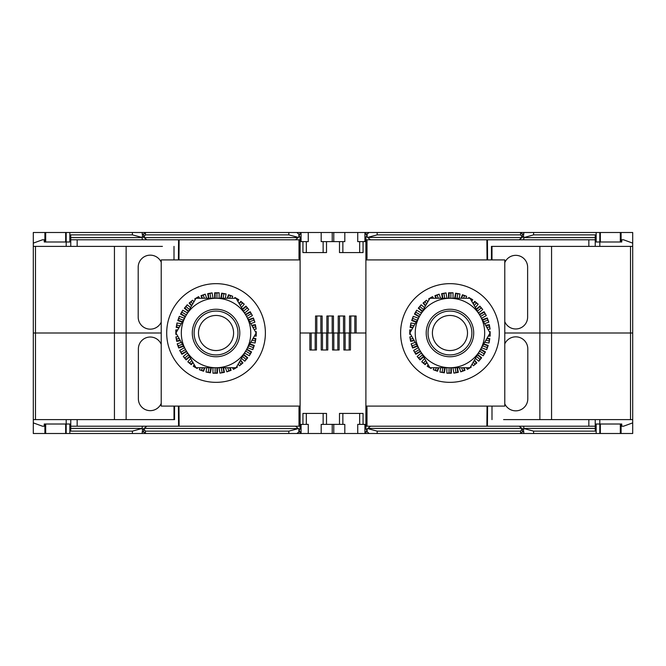 <?xml version="1.0" encoding="UTF-8"?>
<svg xmlns="http://www.w3.org/2000/svg" width="666" height="666" viewBox="0 0 666 666"><rect width="100%" height="100%" fill="white"/><g stroke="black" fill="none" stroke-linecap="round" stroke-linejoin="round"><path stroke-width="1" d="M300.108 259.906L161.222 259.906L161.222 406.094L300.108 406.094M365.892 406.094L504.778 406.094L504.778 259.906L365.892 259.906M432.409 333A17.541 17.541 0 0 0 449.958 350.541A17.541 17.541 0 0 0 467.499 333A17.541 17.541 0 0 0 449.958 315.459A17.541 17.541 0 0 0 432.409 333M428.03 333A21.928 21.928 0 0 0 449.958 354.928A21.928 21.928 0 0 0 471.886 333A21.928 21.928 0 0 0 449.958 311.072A21.928 21.928 0 0 0 428.03 333M198.501 333A17.541 17.541 0 0 0 216.042 350.541A17.541 17.541 0 0 0 233.591 333A17.541 17.541 0 0 0 216.042 315.459A17.541 17.541 0 0 0 198.501 333M194.114 333A21.928 21.928 0 0 0 216.042 354.928A21.928 21.928 0 0 0 237.97 333A21.928 21.928 0 0 0 216.042 311.072A21.928 21.928 0 0 0 194.114 333M239.061 303.421L240.834 301.315L241.059 301.765L239.31 303.854M234.499 298.276L234.948 297.494L235.031 298.276M235.256 297.893L235.922 298.276M236.172 298.426L236.621 299.192M227.214 298.276L228.496 294.747L228.871 295.088L227.705 298.276M228.871 295.088L230.586 295.712L229.653 298.276M220.771 298.276L221.67 293.165L222.094 293.44L221.237 298.276M222.094 293.44L223.893 293.756L223.093 298.276M214.668 298.276L214.668 292.799L215.126 292.99L215.126 298.276M215.126 292.99L216.958 292.99L216.958 298.276M208.525 298.276L207.709 293.648L208.2 293.756L208.991 298.276M208.2 293.756L209.998 293.44L210.847 298.276M201.94 298.276L200.999 295.696L201.498 295.712L202.431 298.276M201.498 295.712L203.222 295.088L204.379 298.276M195.205 299.658L194.747 298.876L195.471 299.192M195.246 298.809L195.912 298.426M196.162 298.276L197.053 298.276M191.558 305.969L189.144 303.088L189.627 302.938L191.808 305.536M189.627 302.938L191.025 301.765L192.782 303.854M188.336 311.546L184.357 308.216L184.807 307.983L188.57 311.139M184.807 307.983L185.981 306.585L189.502 309.532M185.29 316.833L180.536 314.094L180.936 313.786L185.514 316.433M180.936 313.786L181.851 312.204L186.43 314.851M182.218 322.153L177.797 320.546L178.138 320.171L182.451 321.745M178.138 320.171L178.763 318.456L183.375 320.138M178.921 327.855L176.215 327.372L176.482 326.956L179.171 327.422M176.482 326.956L176.798 325.15L180.145 325.741M176.748 334.382L175.841 334.382L176.482 333.916M176.032 333.916L176.032 333.142M176.032 332.858L176.482 332.084M180.386 340.684L176.69 341.342L176.798 340.85L180.145 340.259M176.798 340.85L176.482 339.044L179.171 338.578M183.616 346.27L178.738 348.043L178.763 347.544L183.375 345.862M178.763 347.544L178.138 345.829L182.451 344.255M186.663 351.556L181.918 354.295L181.851 353.796L186.43 351.149M181.851 353.796L180.936 352.214L185.514 349.567M189.735 356.876L186.13 359.898L185.981 359.415L189.502 356.468M185.981 359.415L184.807 358.017L188.57 354.861M193.023 362.579L191.259 364.685L191.025 364.235L192.782 362.146M191.025 364.235L189.627 363.062L191.808 360.464M197.586 367.724L197.136 368.506L197.053 367.724M196.828 368.107L196.162 367.724M195.912 367.574L195.471 366.808M204.87 367.724L203.588 371.253L203.222 370.912L204.379 367.724M203.222 370.912L201.498 370.288L202.431 367.724M211.322 367.724L210.423 372.835L209.998 372.56L210.847 367.724M209.998 372.56L208.2 372.244L208.991 367.724M217.424 367.724L217.424 373.201L216.958 373.01L216.958 367.724M216.958 373.01L215.126 373.01L215.126 367.724M223.568 367.724L224.384 372.352L223.893 372.244L223.093 367.724M223.893 372.244L222.094 372.56L221.237 367.724M230.145 367.724L231.085 370.304L230.586 370.288L229.653 367.724M230.586 370.288L228.871 370.912L227.705 367.724M236.888 366.342L237.337 367.124L236.621 366.808M236.838 367.191L236.172 367.574M235.922 367.724L235.031 367.724M240.526 360.031L242.94 362.912L242.457 363.062L240.284 360.464M242.457 363.062L241.059 364.235L239.31 362.146M243.756 354.454L247.727 357.784L247.277 358.017L243.515 354.861M247.277 358.017L246.104 359.415L242.59 356.468M246.803 349.167L251.548 351.906L251.149 352.214L246.57 349.567M251.149 352.214L250.233 353.796L245.654 351.149M249.875 343.847L254.295 345.454L253.954 345.829L249.642 344.255M253.954 345.829L253.33 347.544L248.709 345.862M253.163 338.145L255.877 338.628L255.602 339.044L252.922 338.578M255.602 339.044L255.286 340.85L251.948 340.259M255.877 338.628L255.095 343.032L250.782 342.266M254.295 345.454L252.764 349.658L247.602 347.777M251.548 351.906L249.309 355.786L244.564 353.038M247.727 357.784L244.847 361.213L241.483 358.383M242.94 362.912L239.51 365.784L238.145 364.16M237.337 367.124L233.458 369.364L232.517 367.724M231.085 370.304L226.881 371.836L225.391 367.724M224.384 372.352L219.971 373.127L219.022 367.724M217.424 373.201L212.945 373.201L212.954 367.724M210.423 372.835L206.01 372.053L206.776 367.724M203.588 371.253L199.384 369.713L200.108 367.724M197.136 368.506L193.257 366.267L194.214 364.627M191.259 364.685L187.829 361.805L190.651 358.45M186.13 359.898L183.258 356.468L187.462 352.947M181.918 354.295L179.678 350.416L184.424 347.685M178.738 348.043L177.206 343.839L181.343 342.341M176.69 341.342L175.916 336.929L178.005 336.563M175.841 334.382L175.841 329.903L177.739 329.903M265.384 333A49.342 49.342 0 0 1 216.042 382.342A49.342 49.342 0 0 1 166.7 333A49.342 49.342 0 0 1 216.042 283.658A49.342 49.342 0 0 1 265.384 333M255.344 331.618L256.244 331.618L256.244 336.097L254.345 336.097M255.286 340.85L255.095 343.032M256.244 336.097L256.052 333.916L255.611 333.916M176.215 327.372L176.989 322.968L181.302 323.734M177.797 320.546L179.329 316.342L184.482 318.223M180.536 314.094L182.775 310.214L187.521 312.962M184.357 308.216L187.238 304.787L190.609 307.617M189.144 303.088L192.574 300.216L193.939 301.84M194.747 298.876L198.626 296.636L199.575 298.276M200.999 295.696L205.203 294.164L206.701 298.276M207.709 293.648L212.113 292.874L213.062 298.276M214.668 292.799L219.139 292.799L219.139 298.276M221.67 293.165L226.074 293.947L225.308 298.276M228.496 294.747L232.7 296.287L231.976 298.276M234.948 297.494L238.828 299.733L237.879 301.373M240.834 301.315L244.255 304.195L241.442 307.55M242.349 309.124L245.954 306.102L248.834 309.532L244.622 313.053M245.421 314.444L250.175 311.705L252.406 315.584L247.66 318.315M248.476 319.73L253.355 317.957L254.878 322.161L250.749 323.659M251.698 325.316L255.394 324.658L256.169 329.071L254.079 329.437M241.059 301.765L242.457 302.938L240.284 305.536M242.457 302.938L244.255 304.195M245.954 306.102L246.104 306.585L242.59 309.532M246.104 306.585L248.834 309.532M247.277 307.983L243.515 311.139M250.175 311.705L250.233 312.204L245.654 314.851M250.233 312.204L252.406 315.584M251.149 313.786L246.57 316.433M253.355 317.957L253.33 318.456L248.709 320.138M253.33 318.456L254.878 322.161M253.954 320.171L249.642 321.745M255.394 324.658L255.286 325.15L251.948 325.741M255.286 325.15L256.169 329.071M255.602 326.956L252.922 327.422M256.244 331.618L255.611 332.084M256.052 333.916L256.052 333.142M256.052 332.858L256.052 332.084M176.032 332.084L175.841 329.903M236.838 298.809L238.828 299.733M230.586 295.712L232.7 296.287M223.893 293.756L226.074 293.947M216.958 292.99L219.139 292.799M209.998 293.44L212.113 292.874M203.222 295.088L205.203 294.164M196.828 297.893L198.626 296.636M191.025 301.765L192.574 300.216M185.981 306.585L187.238 304.787M181.851 312.204L182.775 310.214M178.763 318.456L179.329 316.342M176.798 325.15L176.989 322.968M176.482 339.044L175.916 336.929M178.138 345.829L177.206 343.839M180.936 352.214L179.678 350.416M184.807 358.017L183.258 356.468M189.627 363.062L187.829 361.805M195.246 367.191L193.257 366.267M201.498 370.288L199.384 369.713M208.2 372.244L206.01 372.053M215.126 373.01L212.945 373.201M222.094 372.56L219.971 373.127M228.871 370.912L226.881 371.836M235.256 368.107L233.458 369.364M241.059 364.235L239.51 365.784M246.104 359.415L244.847 361.213M250.233 353.796L249.309 355.786M253.33 347.544L252.764 349.658M236.089 367.724L256.135 333L236.089 298.276L195.995 298.276L185.972 315.642A34.724 34.724 0 0 0 185.972 350.358L195.995 367.724L216.042 367.724A34.724 34.724 0 0 1 185.972 350.358L175.949 333L185.972 315.642A34.724 34.724 0 0 1 246.112 315.642A34.724 34.724 0 0 1 216.042 367.724L236.089 367.724M239.802 333A23.76 23.76 0 0 1 216.042 356.76A23.76 23.76 0 0 1 192.291 333A23.76 23.76 0 0 1 216.042 309.24A23.76 23.76 0 0 1 239.802 333M472.977 303.421L474.741 301.315L474.975 301.765L473.218 303.854M468.414 298.276L468.864 297.494L468.947 298.276M469.172 297.893L469.838 298.276M470.088 298.426L470.529 299.192M461.13 298.276L462.412 294.747L462.778 295.088L461.621 298.276M462.778 295.088L464.502 295.712L463.569 298.276M454.678 298.276L455.577 293.165L456.002 293.44L455.153 298.276M456.002 293.44L457.8 293.756L457.009 298.276M448.576 298.276L448.576 292.799L449.042 292.99L449.042 298.276M449.042 292.99L450.874 292.99L450.874 298.276M442.432 298.276L441.616 293.648L442.107 293.756L442.907 298.276M442.107 293.756L443.906 293.44L444.763 298.276M435.855 298.276L434.915 295.696L435.414 295.712L436.347 298.276M435.414 295.712L437.129 295.088L438.295 298.276M429.112 299.658L428.663 298.876L429.379 299.192M429.162 298.809L429.828 298.426M430.078 298.276L430.969 298.276M425.474 305.969L423.06 303.088L423.543 302.938L425.716 305.536M423.543 302.938L424.941 301.765L426.69 303.854M422.244 311.546L418.273 308.216L418.723 307.983L422.485 311.139M418.723 307.983L419.896 306.585L423.41 309.532M419.197 316.833L414.452 314.094L414.851 313.786L419.43 316.433M414.851 313.786L415.767 312.204L420.346 314.851M416.125 322.153L411.705 320.546L412.046 320.171L416.358 321.745M412.046 320.171L412.67 318.456L417.291 320.138M412.837 327.855L410.123 327.372L410.398 326.956L413.078 327.422M410.398 326.956L410.714 325.15L414.052 325.741M410.656 334.382L409.757 334.382L410.389 333.916M409.948 333.916L409.948 333.142M409.948 332.858L410.389 332.084M414.302 340.684L410.606 341.342L410.714 340.85L414.052 340.259M410.714 340.85L410.398 339.044L413.078 338.578M417.524 346.27L412.645 348.043L412.67 347.544L417.291 345.862M412.67 347.544L412.046 345.829L416.358 344.255M420.579 351.556L415.825 354.295L415.767 353.796L420.346 351.149M415.767 353.796L414.851 352.214L419.43 349.567M423.651 356.876L420.046 359.898L419.896 359.415L423.41 356.468M419.896 359.415L418.723 358.017L422.485 354.861M426.939 362.579L425.166 364.685L424.941 364.235L426.69 362.146M424.941 364.235L423.543 363.062L425.716 360.464M431.501 367.724L431.052 368.506L430.969 367.724M430.744 368.107L430.078 367.724M429.828 367.574L429.379 366.808M438.786 367.724L437.504 371.253L437.129 370.912L438.295 367.724M437.129 370.912L435.414 370.288L436.347 367.724M445.229 367.724L444.33 372.835L443.906 372.56L444.763 367.724M443.906 372.56L442.107 372.244L442.907 367.724M451.332 367.724L451.332 373.201L450.874 373.01L450.874 367.724M450.874 373.01L449.042 373.01L449.042 367.724M457.475 367.724L458.291 372.352L457.8 372.244L457.009 367.724M457.8 372.244L456.002 372.56L455.153 367.724M464.06 367.724L465.001 370.304L464.502 370.288L463.569 367.724M464.502 370.288L462.778 370.912L461.621 367.724M470.795 366.342L471.253 367.124L470.529 366.808M470.754 367.191L470.088 367.574M469.838 367.724L468.947 367.724M474.442 360.031L476.856 362.912L476.373 363.062L474.192 360.464M476.373 363.062L474.975 364.235L473.218 362.146M477.664 354.454L481.643 357.784L481.193 358.017L477.43 354.861M481.193 358.017L480.02 359.415L476.498 356.468M480.71 349.167L485.464 351.906L485.064 352.214L480.486 349.567M485.064 352.214L484.149 353.796L479.57 351.149M483.782 343.847L488.203 345.454L487.862 345.829L483.549 344.255M487.862 345.829L487.237 347.544L482.625 345.862M487.079 338.145L489.785 338.628L489.518 339.044L486.829 338.578M489.518 339.044L489.202 340.85L485.855 340.259M489.785 338.628L489.01 343.032L484.698 342.266M488.203 345.454L486.671 349.658L481.518 347.777M485.464 351.906L483.225 355.786L478.479 353.038M481.643 357.784L478.762 361.213L475.391 358.383M476.856 362.912L473.426 365.784L472.061 364.16M471.253 367.124L467.374 369.364L466.425 367.724M465.001 370.304L460.797 371.836L459.299 367.724M458.291 372.352L453.887 373.127L452.938 367.724M451.332 373.201L446.861 373.201L446.861 367.724M444.33 372.835L439.926 372.053L440.692 367.724M437.504 371.253L433.3 369.713L434.024 367.724M431.052 368.506L427.172 366.267L428.121 364.627M425.166 364.685L421.745 361.805L424.558 358.45M420.046 359.898L417.166 356.468L421.378 352.947M415.825 354.295L413.594 350.416L418.34 347.685M412.645 348.043L411.122 343.839L415.251 342.341M410.606 341.342L409.831 336.929L411.921 336.563M409.757 334.382L409.757 329.903L411.655 329.903M499.3 333A49.342 49.342 0 0 1 449.958 382.342A49.342 49.342 0 0 1 400.616 333A49.342 49.342 0 0 1 449.958 283.658A49.342 49.342 0 0 1 499.3 333M489.252 331.618L490.159 331.618L490.159 336.097L488.261 336.097M489.202 340.85L489.01 343.032M490.159 336.097L489.968 333.916L489.518 333.916M410.123 327.372L410.905 322.968L415.218 323.734M411.705 320.546L413.236 316.342L418.398 318.223M414.452 314.094L416.691 310.214L421.436 312.962M418.273 308.216L421.153 304.787L424.517 307.617M423.06 303.088L426.49 300.216L427.855 301.84M428.663 298.876L432.542 296.636L433.483 298.276M434.915 295.696L439.119 294.164L440.609 298.276M441.616 293.648L446.029 292.874L446.978 298.276M448.576 292.799L453.055 292.799L453.047 298.276M455.577 293.165L459.99 293.947L459.224 298.276M462.412 294.747L466.616 296.287L465.892 298.276M468.864 297.494L472.743 299.733L471.786 301.373M474.741 301.315L478.171 304.195L475.349 307.55M476.265 309.124L479.87 306.102L482.742 309.532L478.538 313.053M479.337 314.444L484.082 311.705L486.322 315.584L481.576 318.315M482.384 319.73L487.262 317.957L488.794 322.161L484.657 323.659M485.614 325.316L489.31 324.658L490.084 329.071L487.995 329.437M474.975 301.765L476.373 302.938L474.192 305.536M476.373 302.938L478.171 304.195M479.87 306.102L480.02 306.585L476.498 309.532M480.02 306.585L482.742 309.532M481.193 307.983L477.43 311.139M484.082 311.705L484.149 312.204L479.57 314.851M484.149 312.204L486.322 315.584M485.064 313.786L480.486 316.433M487.262 317.957L487.237 318.456L482.625 320.138M487.237 318.456L488.794 322.161M487.862 320.171L483.549 321.745M489.31 324.658L489.202 325.15L485.855 325.741M489.202 325.15L490.084 329.071M489.518 326.956L486.829 327.422M490.159 331.618L489.518 332.084M489.968 333.916L489.968 333.142M489.968 332.858L489.968 332.084M409.948 332.084L409.757 329.903M470.754 298.809L472.743 299.733M464.502 295.712L466.616 296.287M457.8 293.756L459.99 293.947M450.874 292.99L453.055 292.799M443.906 293.44L446.029 292.874M437.129 295.088L439.119 294.164M430.744 297.893L432.542 296.636M424.941 301.765L426.49 300.216M419.896 306.585L421.153 304.787M415.767 312.204L416.691 310.214M412.67 318.456L413.236 316.342M410.714 325.15L410.905 322.968M410.398 339.044L409.831 336.929M412.046 345.829L411.122 343.839M414.851 352.214L413.594 350.416M418.723 358.017L417.166 356.468M423.543 363.062L421.745 361.805M429.162 367.191L427.172 366.267M435.414 370.288L433.3 369.713M442.107 372.244L439.926 372.053M449.042 373.01L446.861 373.201M456.002 372.56L453.887 373.127M462.778 370.912L460.797 371.836M469.172 368.107L467.374 369.364M474.975 364.235L473.426 365.784M480.02 359.415L478.762 361.213M484.149 353.796L483.225 355.786M487.237 347.544L486.671 349.658M470.005 367.724L490.051 333L470.005 298.276L429.911 298.276L419.888 315.642A34.724 34.724 0 0 0 419.888 350.358L429.911 367.724L449.958 367.724A34.724 34.724 0 0 1 419.888 350.358L409.865 333L419.888 315.642A34.724 34.724 0 0 1 480.028 315.642A34.724 34.724 0 0 1 449.958 367.724L470.005 367.724M473.709 333A23.76 23.76 0 0 1 449.958 356.76A23.76 23.76 0 0 1 426.198 333A23.76 23.76 0 0 1 449.958 309.24A23.76 23.76 0 0 1 473.709 333M315.551 333L300.108 333L309.881 333L309.881 349.991L316.458 349.991L316.458 333L322.128 333L322.128 316.009L315.551 316.009L315.551 333L316.458 333L315.551 333M326.881 333L321.212 333L321.212 349.991L327.789 349.991L327.789 333L333.458 333L333.458 316.009L326.881 316.009L326.881 333L327.789 333L326.881 333M338.211 333L332.542 333L332.542 349.991L339.119 349.991L339.119 333L344.788 333L344.788 316.009L338.211 316.009L338.211 333L339.119 333L338.211 333M349.542 333L343.872 333L343.872 349.991L350.449 349.991L350.449 333L365.892 333L356.119 333L356.119 316.009L349.542 316.009L349.542 333L350.449 333L349.542 333M44.905 241.991L44.905 232.492L33.3 232.492L33.3 333L114.435 333L33.3 333L33.3 246.378L66.192 246.378L66.192 241.991L69.847 241.991L69.847 232.492L288.836 232.492L288.836 234.865L145.363 234.865L143.781 237.271L142.216 236.88L142.216 237.496L132.409 234.865L132.409 232.492M114.435 246.378L114.435 333L161.222 333L114.435 333L114.435 419.622M551.565 419.622L551.565 333L504.778 333L632.7 333L551.565 333L551.565 246.378M301.074 241.625L301.074 232.492L300.108 232.492L300.108 234.315L298.859 234.191L298.859 237.004L298.135 237.604L144.181 237.604L146.795 239.802L300.108 239.802M298.859 237.004L300.108 236.88L300.108 424.375L302.947 424.375L302.947 413.411L326.507 413.411L326.507 424.375L339.494 424.375L339.494 413.411L363.053 413.411L363.053 424.375L365.892 424.375L365.892 241.625L363.053 241.625L363.053 252.589L339.494 252.589L339.494 241.625L326.507 241.625L326.507 252.589L302.947 252.589L302.947 241.625L300.108 241.625M533.591 232.492L533.591 234.865L595.238 234.865L595.238 246.378L599.808 246.378L599.808 241.991L596.153 241.991L596.153 232.492L333.774 232.492L333.774 241.625M300.108 232.492L288.836 232.492M301.074 232.492L333.774 232.492M44.905 232.492L69.847 232.492M596.153 232.492L632.7 232.492L632.7 246.378L599.808 246.378M377.164 232.492L377.164 234.865L367.632 237.421L366.625 236.88L366.625 234.315L365.892 234.315L365.892 232.492M369.172 232.492L366.625 234.315M377.164 234.865L520.637 234.865L522.219 237.271L521.819 237.604L367.632 237.421M595.238 237.604L523.784 237.604L533.591 234.865M520.512 232.492L520.637 234.865M145.488 232.492L145.363 234.865M77.156 239.802L77.156 246.378L70.763 246.378L70.763 234.865L132.409 234.865M70.763 246.378L66.192 246.378M523.784 232.492L523.784 234.315L522.335 234.024L522.335 237.171L523.784 236.88L523.784 237.496M520.637 232.592L522.335 234.024M365.892 241.625L365.892 236.88L366.625 236.88M364.926 241.625L364.926 232.492M595.238 239.802L523.784 239.802L523.784 237.604M521.819 237.604L519.205 239.802L370.471 239.802L367.865 237.604M70.763 239.802L146.795 239.802M365.892 239.802L370.471 239.802M519.205 239.802L523.784 239.802M295.529 239.802L298.135 237.604M70.763 237.604L142.216 237.604L142.216 239.802M298.368 237.421L288.836 234.865M145.363 232.592L143.315 234.315L142.216 234.315L142.216 232.492M296.828 232.492L298.859 234.191M491.441 259.906L491.441 246.378L595.238 246.378M77.156 246.378L162.412 246.378M491.991 259.906L491.991 246.378M621.095 424.009L621.095 433.508L632.7 433.508L632.7 246.378L632.7 419.622L599.808 419.622L599.808 424.009L596.153 424.009L596.153 433.508L377.164 433.508L377.164 431.135L520.637 431.135L522.219 428.729L523.784 429.12L523.784 428.504L533.591 431.135L533.591 433.508M623.559 239.802L632.7 243.123L623.559 239.802L621.736 239.802L621.736 241.991L599.808 241.991L599.808 232.492M504.778 321.67A11.88 11.88 0 0 0 527.622 317.099L527.622 267.216A11.88 11.88 0 0 0 504.778 262.645M539.868 419.622L539.868 246.378M161.222 262.188A12.063 12.063 0 0 0 138.195 267.216L138.195 317.099A12.063 12.063 0 0 0 161.222 322.128M126.132 246.378L126.132 419.622M174.009 259.906L174.009 246.378M178.954 259.906L179.129 239.802M486.871 239.802L487.046 259.906M588.844 239.802L588.844 246.378M300.108 258.808L299.009 258.808L299.009 239.802M366.991 239.802L366.991 258.808L365.892 258.808M42.441 239.802L33.3 243.123L42.441 239.802L44.264 239.802L44.264 241.991L66.192 241.991L66.192 232.492M344.813 232.492L344.813 241.625L339.494 241.625M326.507 241.625L321.187 241.625L321.187 232.492M363.053 241.625L357.734 241.625L357.734 232.492M308.266 232.492L308.266 241.625L302.947 241.625M359.682 241.625L359.682 252.589M342.865 241.625L342.865 252.589M323.135 241.625L323.135 252.589M306.318 241.625L306.318 252.589M354.836 333L354.836 316.009M350.815 333L350.815 316.009M343.506 333L343.506 316.009M339.485 333L339.485 316.009M332.176 333L332.176 316.009M328.155 333L328.155 316.009M316.825 333L316.825 316.009M320.846 333L320.846 316.009M364.926 424.375L364.926 433.508L365.892 433.508L365.892 431.685L367.141 431.809L367.141 428.996L367.865 428.396L521.819 428.396L519.205 426.198L365.892 426.198M367.141 428.996L365.892 429.12L365.892 424.375M132.409 433.508L132.409 431.135L70.763 431.135L70.763 419.622L66.192 419.622L66.192 424.009L69.847 424.009L69.847 433.508L332.226 433.508L332.226 424.375M365.892 433.508L377.164 433.508M364.926 433.508L332.226 433.508M621.095 433.508L596.153 433.508M69.847 433.508L33.3 433.508L33.3 419.622L66.192 419.622M288.836 433.508L288.836 431.135L298.368 428.579L299.375 429.12L299.375 431.685L300.108 431.685L300.108 433.508M296.828 433.508L299.375 431.685M288.836 431.135L145.363 431.135L143.781 428.729L144.181 428.396L298.368 428.579M70.763 428.396L142.216 428.396L132.409 431.135M145.488 433.508L145.363 431.135M520.512 433.508L520.637 431.135M588.844 426.198L588.844 419.622L595.238 419.622L595.238 431.135L533.591 431.135M595.238 419.622L599.808 419.622M142.216 433.508L142.216 431.685L143.665 431.976L143.665 428.829L142.216 429.12L142.216 428.504M145.363 433.408L143.665 431.976M300.108 424.375L300.108 429.12L299.375 429.12M301.074 424.375L301.074 433.508M70.763 426.198L142.216 426.198L142.216 428.396M144.181 428.396L146.795 426.198L295.529 426.198L298.135 428.396M595.238 426.198L519.205 426.198M300.108 426.198L295.529 426.198M146.795 426.198L142.216 426.198M370.471 426.198L367.865 428.396M595.238 428.396L523.784 428.396L523.784 426.198M367.632 428.579L377.164 431.135M520.637 433.408L522.685 431.685L523.784 431.685L523.784 433.508M369.172 433.508L367.141 431.809M174.559 406.094L174.559 419.622L70.763 419.622M588.844 419.622L503.588 419.622M174.009 406.094L174.009 419.622M33.3 333L33.3 419.622L33.3 333M42.441 426.198L33.3 422.877L42.441 426.198L44.264 426.198L44.264 424.009L66.192 424.009L66.192 433.508M161.222 344.33A11.88 11.88 0 0 0 138.378 348.901L138.378 398.784A11.88 11.88 0 0 0 161.222 403.355M504.778 403.812A12.063 12.063 0 0 0 527.805 398.784L527.805 348.901A12.063 12.063 0 0 0 504.778 343.872M491.991 406.094L491.991 419.622M487.046 406.094L486.871 426.198M179.129 426.198L178.954 406.094M77.156 426.198L77.156 419.622M365.892 407.192L366.991 407.192L366.991 426.198M299.009 426.198L299.009 407.192L300.108 407.192M623.559 426.198L632.7 422.877L623.559 426.198L621.736 426.198L621.736 424.009L599.808 424.009L599.808 433.508M321.187 433.508L321.187 424.375L326.507 424.375M339.494 424.375L344.813 424.375L344.813 433.508M302.947 424.375L308.266 424.375L308.266 433.508M357.734 433.508L357.734 424.375L363.053 424.375M306.318 424.375L306.318 413.411M323.135 424.375L323.135 413.411M342.865 424.375L342.865 413.411M359.682 424.375L359.682 413.411M311.164 333L311.164 349.991M315.185 333L315.185 349.991M322.494 333L322.494 349.991M326.515 333L326.515 349.991M333.824 333L333.824 349.991M337.845 333L337.845 349.991M349.175 333L349.175 349.991M345.155 333L345.155 349.991M299.375 236.88L299.375 234.315M367.141 234.191L367.141 237.004M523.568 234.315L523.568 236.88M142.432 234.315L142.432 236.88M143.665 234.024L143.665 237.171M630.511 419.622L630.511 246.378M35.489 246.378L35.489 419.622M621.095 232.492L621.095 241.991M620.321 232.492L620.321 241.991M600.341 241.991L600.341 232.492M178.405 259.906L178.58 239.802M487.42 239.802L487.595 259.906M45.679 241.991L45.679 232.492M65.659 241.991L65.659 232.492M332.226 232.492L332.226 241.625M366.625 429.12L366.625 431.685M298.859 431.809L298.859 428.996M142.432 431.685L142.432 429.12M523.568 431.685L523.568 429.12M522.335 431.976L522.335 428.829M44.905 433.508L44.905 424.009M45.679 433.508L45.679 424.009M65.659 424.009L65.659 433.508M487.595 406.094L487.42 426.198M178.58 426.198L178.405 406.094M620.321 424.009L620.321 433.508M600.341 424.009L600.341 433.508M333.774 433.508L333.774 424.375"/></g></svg>
